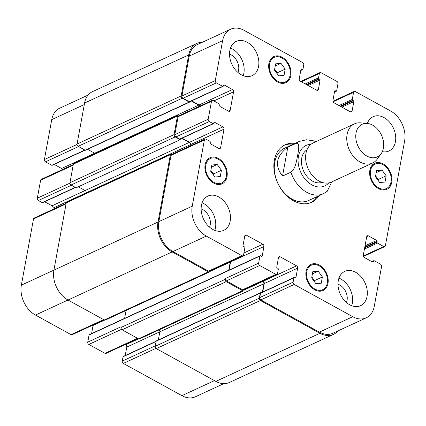 <?xml version="1.0" encoding="UTF-8"?>
<svg xmlns="http://www.w3.org/2000/svg" width="426" height="426" viewBox="0 0 426 426"><rect width="100%" height="100%" fill="white"/><g stroke="black" fill="none" stroke-linecap="round" stroke-linejoin="round"><path stroke-width="0.64" d="M290.894 172.2L282.523 176.071L287.822 147.21L296.192 143.338C300.389 142.721 298.291 151.07 297.561 155.916C296.48 160.921 295.623 168.696 290.894 172.2A28.776 20.741 65.2 0 0 306.795 192.318A28.776 20.741 65.2 0 0 323.409 193.686L327.195 191.333L331.806 181.881M282.523 176.071C274.376 165.538 276.144 155.916 287.822 147.21M284.27 145.234A31.652 22.812 -114.8 0 1 293.184 144.254M317.322 196.498A31.652 22.812 -114.8 0 1 310.794 202.648M319.133 195.656A31.652 22.812 -114.8 0 1 311.715 202.259A31.652 22.812 -114.8 0 1 293.439 200.752A31.652 22.812 -114.8 0 1 274.248 171.534A31.652 22.812 -114.8 0 1 285.159 144.792A31.652 22.812 -114.8 0 1 294.994 143.418M323.409 193.686L308.696 200.481A28.776 20.741 -114.8 0 1 292.082 199.112A28.776 20.741 -114.8 0 1 274.637 172.551A28.776 20.741 -114.8 0 1 284.557 148.237L299.27 141.443A28.776 20.741 65.2 0 0 296.192 143.338M306.997 149.814A17.983 12.961 65.2 0 0 301.773 165.203A17.983 12.961 65.2 0 0 312.572 181.151A17.983 12.961 65.2 0 0 322.04 182.371M367.201 123.412L360.476 122.853A21.582 15.554 65.2 0 0 354.459 123.865L313.323 142.87A21.582 15.554 65.2 0 0 305.884 161.103A21.582 15.554 65.2 0 0 318.967 181.029A21.582 15.554 65.2 0 0 331.428 182.056L372.564 163.046A21.582 15.554 65.2 0 0 377.234 159.122L381.163 153.637A17.983 12.961 65.2 0 0 381.494 135.149A17.983 12.961 65.2 0 0 367.201 123.412A17.983 12.961 65.2 0 0 355.753 136.16A17.983 12.961 65.2 0 0 366.887 156.054A17.983 12.961 65.2 0 0 381.163 153.637M354.459 123.865A21.582 15.554 65.2 0 0 347.014 142.098A21.582 15.554 65.2 0 0 360.103 162.024A21.582 15.554 65.2 0 0 372.564 163.046M156.134 341.253L123.279 356.434A0.719 0.517 65.2 0 0 123.034 356.786L122.241 361.115A1.8 1.294 65.2 0 0 123.327 363.415L181.902 395.658A23.382 16.854 65.2 0 0 195.401 396.771L223.815 383.64M125.228 344.538L125.691 344.788A1.8 1.294 -114.8 0 1 126.772 347.089L125.223 355.534M260.174 255.712A0.719 0.517 65.2 0 0 259.929 256.069L258.625 263.183A1.8 1.294 65.2 0 0 259.711 265.483L275.862 274.371A1.8 1.294 65.2 0 0 276.9 274.456A1.8 1.294 65.2 0 0 277.512 273.577L278.306 269.248A0.719 0.517 65.2 0 0 277.874 268.327L277.188 267.949A0.719 0.517 -114.8 0 1 276.756 267.027L278.487 257.592A1.8 1.294 -114.8 0 1 279.099 256.713A1.8 1.294 -114.8 0 1 280.138 256.798L296.565 265.84A1.8 1.294 -114.8 0 1 297.646 268.14L295.916 277.576A0.719 0.517 -114.8 0 1 295.255 277.89L294.568 277.518A0.719 0.517 65.2 0 0 293.908 277.832L293.115 282.166A1.8 1.294 65.2 0 0 294.201 284.467L352.776 316.704A23.382 16.854 65.2 0 0 366.275 317.817A23.382 16.854 65.2 0 0 374.262 306.385L381.584 266.474A1.8 1.294 65.2 0 0 380.503 264.173L374.204 260.707A0.719 0.517 65.2 0 0 373.543 261.026L373.4 261.798A0.719 0.517 -114.8 0 1 372.739 262.112L364.39 257.522A1.8 1.294 -114.8 0 1 363.309 255.222L366.717 236.654A1.8 1.294 -114.8 0 1 367.329 235.775A1.8 1.294 -114.8 0 1 368.368 235.86L376.717 240.456A0.719 0.517 -114.8 0 1 377.148 241.377L377.01 242.149A0.719 0.517 65.2 0 0 377.441 243.07L383.735 246.537A1.8 1.294 65.2 0 0 384.774 246.622A1.8 1.294 65.2 0 0 385.392 245.743L404.641 140.846A23.382 16.854 65.2 0 0 390.541 110.941L355.231 91.51A1.8 1.294 65.2 0 0 354.192 91.425A1.8 1.294 65.2 0 0 353.58 92.304L352.27 99.418A0.719 0.517 65.2 0 0 352.707 100.339L353.388 100.717A0.719 0.517 -114.8 0 1 353.825 101.633L352.089 111.074A1.8 1.294 -114.8 0 1 351.477 111.953A1.8 1.294 -114.8 0 1 350.438 111.868L334.016 102.826A1.8 1.294 -114.8 0 1 332.93 100.525L334.66 91.089A0.719 0.517 -114.8 0 1 335.326 90.77L336.007 91.148A0.719 0.517 65.2 0 0 336.668 90.834L337.978 83.714A1.8 1.294 65.2 0 0 336.891 81.414L321.012 72.676A1.8 1.294 65.2 0 0 319.974 72.59A1.8 1.294 65.2 0 0 319.362 73.469L318.568 77.804A0.719 0.517 65.2 0 0 318.999 78.719L319.686 79.098A0.719 0.517 -114.8 0 1 320.118 80.019L318.387 89.455A1.8 1.294 -114.8 0 1 317.775 90.333A1.8 1.294 -114.8 0 1 316.736 90.248L300.309 81.212A1.8 1.294 -114.8 0 1 299.228 78.911L300.958 69.475A0.719 0.517 -114.8 0 1 301.619 69.156L302.306 69.534A0.719 0.517 65.2 0 0 302.966 69.214L303.759 64.885A1.8 1.294 65.2 0 0 302.673 62.585L244.098 30.342A23.382 16.854 65.2 0 0 230.599 29.229A23.382 16.854 65.2 0 0 222.612 40.662L215.29 80.578A1.8 1.294 65.2 0 0 216.371 82.878L222.67 86.34A0.719 0.517 65.2 0 0 223.33 86.025L223.474 85.248A0.719 0.517 -114.8 0 1 224.135 84.934L232.479 89.529A1.8 1.294 -114.8 0 1 233.565 91.83L230.157 110.393A1.8 1.294 -114.8 0 1 229.545 111.271A1.8 1.294 -114.8 0 1 228.506 111.186L220.157 106.591A0.719 0.517 -114.8 0 1 219.725 105.675L219.864 104.897A0.719 0.517 65.2 0 0 219.433 103.976L213.138 100.515A1.8 1.294 65.2 0 0 212.1 100.429A1.8 1.294 65.2 0 0 211.482 101.308L208.192 119.253A1.8 1.294 65.2 0 0 209.272 121.554L213.106 123.662A0.719 0.517 65.2 0 0 213.767 123.343L213.911 122.571A0.719 0.517 -114.8 0 1 214.571 122.257L222.92 126.847A1.8 1.294 -114.8 0 1 224.001 129.147L220.599 147.715A1.8 1.294 -114.8 0 1 219.981 148.594A1.8 1.294 -114.8 0 1 218.943 148.509L210.593 143.913A0.719 0.517 -114.8 0 1 210.162 142.992L210.306 142.22A0.719 0.517 65.2 0 0 209.869 141.299L206.035 139.19A1.8 1.294 65.2 0 0 204.997 139.105A1.8 1.294 65.2 0 0 204.384 139.984L192.232 206.2A23.382 16.854 65.2 0 0 206.333 236.105L241.915 255.691A1.8 1.294 65.2 0 0 242.953 255.776A1.8 1.294 65.2 0 0 243.571 254.897L244.875 247.778A0.719 0.517 65.2 0 0 244.444 246.862L243.486 246.334A0.719 0.517 -114.8 0 1 243.049 245.413L244.78 235.977A1.8 1.294 -114.8 0 1 245.397 235.093A1.8 1.294 -114.8 0 1 246.436 235.184L262.858 244.22A1.8 1.294 -114.8 0 1 263.944 246.521L262.214 255.957A0.719 0.517 -114.8 0 1 261.548 256.276L260.59 255.749A0.719 0.517 65.2 0 0 260.174 255.712L89.3 334.666A0.719 0.517 65.2 0 0 89.055 335.017L87.751 342.137A1.8 1.294 65.2 0 0 88.837 344.437L104.988 353.324A1.8 1.294 65.2 0 0 106.026 353.41L138.083 338.595M93.097 325.017A1.8 1.294 -114.8 0 1 93.07 325.475L91.574 333.617M66.19 203.239L34.128 218.059A1.8 1.294 65.2 0 0 33.51 218.937L21.359 285.154A23.382 16.854 65.2 0 0 35.459 315.059L71.041 334.644A1.8 1.294 65.2 0 0 72.079 334.729L104.141 319.915M44.645 201.727L52.047 205.801A1.8 1.294 -114.8 0 1 53.128 208.101L52.893 209.384M73.288 164.564L41.226 179.378A1.8 1.294 65.2 0 0 40.608 180.257L37.318 198.207A1.8 1.294 65.2 0 0 38.399 200.508L42.233 202.616A0.719 0.517 65.2 0 0 42.648 202.648L75.503 187.467M54.203 164.404L61.61 168.478A1.8 1.294 -114.8 0 1 62.526 169.537M88.123 95.062L59.725 108.183A23.382 16.854 65.2 0 0 51.738 119.615L44.416 159.526A1.8 1.294 65.2 0 0 45.497 161.827L51.796 165.293A0.719 0.517 65.2 0 0 52.212 165.325L85.067 150.149M321.252 283.21L315.89 283.7L311.672 277.938L312.817 271.681L318.185 271.192L322.402 276.959L321.252 283.21M314.308 281.538L314.479 280.617L311.843 277.012M322.402 276.959L314.479 280.617M318.185 271.192L312.418 273.854M220.279 176.534L214.917 177.024L210.7 171.263L211.85 165.006L217.212 164.516L221.429 170.283L220.279 176.534M213.335 174.862L213.506 173.941L210.87 170.336M221.429 170.283L213.506 173.941M217.212 164.516L211.45 167.178M284.057 75.365L278.689 75.855L274.472 70.093L275.622 63.841L280.984 63.352L285.202 69.113L284.057 75.365M277.113 73.698L277.283 72.771L274.642 69.166M285.202 69.113L277.283 72.771M280.984 63.352L275.223 66.014M385.024 182.04L379.662 182.53L375.444 176.769L376.595 170.517L381.957 170.027L386.174 175.789L385.024 182.04M378.086 180.374L378.251 179.447L375.615 175.842M386.174 175.789L378.251 179.447M381.957 170.027L376.195 172.69M290.101 75.253A13.488 9.723 65.2 0 0 285.782 61.094A13.488 9.723 65.2 0 0 274.179 57.356A13.488 9.723 65.2 0 0 271.011 73.682A13.488 9.723 65.2 0 0 285.495 81.845A13.488 9.723 65.2 0 0 290.101 75.253M290.788 75.626A14.388 10.368 -114.8 0 1 285.873 82.66A14.388 10.368 -114.8 0 1 270.425 73.954A14.388 10.368 -114.8 0 1 273.801 56.541A14.388 10.368 -114.8 0 1 286.176 60.529A14.388 10.368 -114.8 0 1 290.788 75.626M226.328 176.423A13.488 9.723 65.2 0 0 222.005 162.263A13.488 9.723 65.2 0 0 210.407 158.525A13.488 9.723 65.2 0 0 207.238 174.846A13.488 9.723 65.2 0 0 221.722 183.015A13.488 9.723 65.2 0 0 226.328 176.423M227.01 176.795A14.388 10.368 -114.8 0 1 222.1 183.83A14.388 10.368 -114.8 0 1 206.647 175.118A14.388 10.368 -114.8 0 1 210.029 157.711A14.388 10.368 -114.8 0 1 222.404 161.699A14.388 10.368 -114.8 0 1 227.01 176.795M327.301 283.098A13.488 9.723 65.2 0 0 322.977 268.939A13.488 9.723 65.2 0 0 311.379 265.201A13.488 9.723 65.2 0 0 308.211 281.522A13.488 9.723 65.2 0 0 322.695 289.691A13.488 9.723 65.2 0 0 327.301 283.098M327.983 283.471A14.388 10.368 -114.8 0 1 323.068 290.505A14.388 10.368 -114.8 0 1 307.62 281.794A14.388 10.368 -114.8 0 1 311.001 264.386A14.388 10.368 -114.8 0 1 323.377 268.375A14.388 10.368 -114.8 0 1 327.983 283.471M391.073 181.929A13.488 9.723 65.2 0 0 386.755 167.769A13.488 9.723 65.2 0 0 375.152 164.031A13.488 9.723 65.2 0 0 371.983 180.358A13.488 9.723 65.2 0 0 386.467 188.521A13.488 9.723 65.2 0 0 391.073 181.929M391.76 182.301A14.388 10.368 -114.8 0 1 386.845 189.336A14.388 10.368 -114.8 0 1 371.397 180.629A14.388 10.368 -114.8 0 1 374.773 163.217A14.388 10.368 -114.8 0 1 387.149 167.205A14.388 10.368 -114.8 0 1 391.76 182.301M258.571 66.413A18.882 13.611 -114.8 0 1 252.123 75.647A18.882 13.611 -114.8 0 1 231.845 64.214A18.882 13.611 -114.8 0 1 236.281 41.365A18.882 13.611 -114.8 0 1 252.522 46.599A18.882 13.611 -114.8 0 1 258.571 66.413M230.178 221.126A18.882 13.611 -114.8 0 1 223.73 230.354A18.882 13.611 -114.8 0 1 203.452 218.921A18.882 13.611 -114.8 0 1 207.888 196.072A18.882 13.611 -114.8 0 1 224.129 201.306A18.882 13.611 -114.8 0 1 230.178 221.126M367.042 296.453A18.882 13.611 -114.8 0 1 360.593 305.687A18.882 13.611 -114.8 0 1 340.315 294.254A18.882 13.611 -114.8 0 1 344.751 271.399A18.882 13.611 -114.8 0 1 360.992 276.634A18.882 13.611 -114.8 0 1 367.042 296.453M367.356 123.428A18.882 13.611 -114.8 0 1 373.144 116.692A18.882 13.611 -114.8 0 1 389.385 121.927A18.882 13.611 -114.8 0 1 395.435 141.741A18.882 13.611 -114.8 0 1 388.986 150.974A18.882 13.611 -114.8 0 1 382.308 151.661M243.209 75.679A18.882 13.611 65.2 0 0 243.864 73.213A18.882 13.611 65.2 0 0 230.482 48.127M237.948 72.452A11.955 8.616 65.2 0 0 229.529 54.224M214.816 230.386A18.882 13.611 65.2 0 0 215.465 227.921A18.882 13.611 65.2 0 0 202.089 202.84M209.555 227.165A11.955 8.616 65.2 0 0 201.131 208.937M351.679 305.714A18.882 13.611 65.2 0 0 352.329 303.248A18.882 13.611 65.2 0 0 338.952 278.167M346.418 302.492A11.955 8.616 65.2 0 0 337.994 284.264M223.086 86.377L189.703 101.798A0.719 0.517 -114.8 0 1 189.288 101.766L182.988 98.299A1.8 1.294 -114.8 0 1 181.907 95.999L189.229 56.083A23.382 16.854 -114.8 0 1 197.217 44.655L230.599 29.229M200.018 106.01A1.8 1.294 65.2 0 0 199.096 104.95L191.695 100.877M213.522 123.7L180.139 139.121A0.719 0.517 -114.8 0 1 179.724 139.089L175.89 136.98A1.8 1.294 -114.8 0 1 174.809 134.68L178.1 116.729A1.8 1.294 -114.8 0 1 178.718 115.851L212.1 100.429M190.385 145.857L190.619 144.574A1.8 1.294 65.2 0 0 189.538 142.273L182.136 138.2M242.953 255.776L209.571 271.202A1.8 1.294 -114.8 0 1 208.532 271.117L172.951 251.532A23.382 16.854 -114.8 0 1 158.85 221.626L171.002 155.41A1.8 1.294 -114.8 0 1 171.614 154.531L204.997 139.105M229.066 270.089L230.562 261.947A1.8 1.294 65.2 0 0 230.583 261.489M276.9 274.456L243.512 289.882A1.8 1.294 -114.8 0 1 242.479 289.797L226.328 280.91A1.8 1.294 -114.8 0 1 225.242 278.609L258.625 263.183M262.714 292.007L264.264 283.562A1.8 1.294 65.2 0 0 263.183 281.261L262.72 281.011M366.275 317.817L332.892 333.244A23.382 16.854 -114.8 0 1 319.393 332.131L260.818 299.888A1.8 1.294 -114.8 0 1 259.732 297.588L260.526 293.258A0.719 0.517 -114.8 0 1 260.771 292.907L294.153 277.48M337.877 330.938A23.382 16.854 -114.8 0 1 333.436 334.394A23.382 16.854 -114.8 0 1 319.937 333.281L260.403 300.511A1.8 1.294 -114.8 0 1 259.317 298.211L260.254 293.109A0.719 0.517 -114.8 0 1 260.914 292.79L260.962 292.816M244.338 289.499L244.263 289.925A1.8 1.294 -114.8 0 1 243.645 290.804A1.8 1.294 -114.8 0 1 242.607 290.718L226.185 281.682A1.8 1.294 -114.8 0 1 225.098 279.381L225.242 278.609M262.384 292.161L263.934 283.721A1.8 1.294 65.2 0 0 262.847 281.421L262.384 281.165M189.9 101.707L189.889 101.755A0.719 0.517 -114.8 0 1 189.229 102.075L182.248 98.236A1.8 1.294 -114.8 0 1 181.167 95.935L188.691 54.933A23.382 16.854 -114.8 0 1 196.674 43.505A23.382 16.854 -114.8 0 1 202.185 42.36M199.682 106.165A1.8 1.294 65.2 0 0 198.766 105.11L191.359 101.031M228.735 270.244L230.232 262.102A1.8 1.294 65.2 0 0 230.253 261.644M180.336 139.03L180.214 139.696L175.15 136.911A1.8 1.294 -114.8 0 1 174.064 134.611L177.472 116.048A1.8 1.294 -114.8 0 1 178.089 115.164A1.8 1.294 -114.8 0 1 179.128 115.254L179.532 115.473M210.066 270.973L210.045 271.096A1.8 1.294 -114.8 0 1 209.432 271.974A1.8 1.294 -114.8 0 1 208.394 271.889L172.125 251.926A23.382 16.854 -114.8 0 1 158.025 222.021L170.373 154.723A1.8 1.294 -114.8 0 1 170.991 153.845A1.8 1.294 -114.8 0 1 172.029 153.93L172.434 154.153M260.499 292.758L156.39 340.859A0.719 0.517 65.2 0 0 156.145 341.21L155.208 346.317A1.8 1.294 65.2 0 0 156.294 348.617L215.828 381.382A23.382 16.854 65.2 0 0 229.326 382.495L333.436 334.394M159.159 329.841A1.8 1.294 -114.8 0 1 159.825 331.822L158.334 339.964M126.069 310.49L124.626 318.344M87.751 342.137L121.133 326.71L120.989 327.482A1.8 1.294 65.2 0 0 122.076 329.783L138.498 338.824A1.8 1.294 65.2 0 0 139.536 338.91L243.645 290.804M196.674 43.505L92.564 91.606A23.382 16.854 65.2 0 0 84.582 103.039L77.058 144.036A1.8 1.294 65.2 0 0 78.139 146.336L85.12 150.181A0.719 0.517 65.2 0 0 85.535 150.213L189.645 102.112M170.991 153.845L66.882 201.945A1.8 1.294 65.2 0 0 66.264 202.824L53.916 270.127A23.382 16.854 65.2 0 0 68.016 300.032L104.285 319.99A1.8 1.294 65.2 0 0 105.323 320.075L209.432 271.974M87.532 149.292L94.657 153.216A1.8 1.294 -114.8 0 1 95.073 153.525M178.089 115.164L73.98 163.27A1.8 1.294 65.2 0 0 73.363 164.148L69.96 182.711A1.8 1.294 65.2 0 0 71.041 185.012L76.105 187.802L180.214 139.696M78.293 186.79L85.099 190.534A1.8 1.294 -114.8 0 1 86.18 192.834L86.143 193.047M190.055 146.011L190.289 144.733A1.8 1.294 65.2 0 0 189.208 142.433L181.795 138.354M310.959 144.345A22.301 16.076 65.2 0 0 298.083 161.007A22.301 16.076 65.2 0 0 311.891 184.863A22.301 16.076 65.2 0 0 328.771 182.903M333.095 101.766L353.58 92.304M338.979 105.557L352.27 99.418M340.086 106.17L352.707 100.339M341.876 107.155L353.825 101.633M340.773 106.548L353.388 100.717M350.412 111.852L352.089 111.074M334.666 91.079L335.326 90.77M334.527 91.835L336.007 91.148M301.358 81.787L319.362 73.469M305.277 83.943L318.568 77.804M306.385 84.55L318.999 78.719M308.174 85.535L320.118 80.019M307.066 84.928L319.686 79.098M316.704 90.232L318.387 89.455M300.958 69.459L301.619 69.156M300.82 70.215L302.306 69.534M189.229 56.083L222.612 40.662M181.907 95.999L215.29 80.578M182.988 98.299L216.371 82.878M189.288 101.766L222.67 86.34M223.474 85.237L224.135 84.934M199.096 104.95L232.479 89.529M213.884 100.925L233.565 91.83M228.474 111.17L230.157 110.393M178.1 116.729L211.482 101.308M174.809 134.68L208.192 119.253M175.89 136.98L209.272 121.554M179.724 139.089L213.106 123.662M213.911 122.56L214.571 122.257M189.538 142.273L222.92 126.847M190.619 144.574L224.001 129.147M218.916 148.493L220.599 147.715M171.002 155.41L204.384 139.984M158.85 221.626L192.232 206.2M172.951 251.532L206.333 236.105M208.532 271.117L241.915 255.691M244.79 235.94L246.436 235.184M243.922 252.969L262.858 244.22M230.562 261.947L263.944 246.521M261.537 256.271L262.214 255.957M226.328 280.91L259.711 265.483M242.479 289.797L275.862 274.371M278.492 257.56L280.138 256.798M263.183 281.261L296.565 265.84M264.264 283.562L297.646 268.14M295.245 277.885L295.916 277.576M260.526 293.258L293.908 277.832M259.732 297.588L293.115 282.166M260.818 299.888L294.201 284.467M319.393 332.131L352.776 316.704M372.031 261.724L373.543 261.026M372.729 262.107L373.4 261.798M366.722 236.622L368.368 235.86M365.023 245.855L376.717 240.456M364.8 247.08L377.148 241.377M364.661 247.857L377.01 242.149M364.432 249.082L377.441 243.07M363.319 255.967L383.735 246.537M84.3 104.567L51.738 119.615M77.031 144.457L44.416 159.526M78.544 146.56L45.497 161.827M84.843 150.027L51.796 165.293M94.652 153.211L61.61 168.478M73.171 165.213L40.608 180.257M69.928 183.137L37.318 198.207M71.446 185.235L38.399 200.508M75.28 187.344L42.233 202.616M189.208 142.433L52.047 205.801M86.185 192.829L53.128 208.101M66.073 203.894L33.51 218.937M53.916 270.111L21.359 285.154M68 300.021L35.459 315.059M103.587 319.606L71.041 334.644M104.631 320.128L93.07 325.475M121.532 329.33L88.837 344.437M137.529 338.287L104.988 353.324M138.546 338.851L125.691 344.788M263.934 283.721L126.772 347.089M156.086 341.514L123.034 356.786M155.293 345.843L122.241 361.115M155.932 348.351L123.327 363.415M214.443 380.62L181.902 395.658M260.254 293.109L156.145 341.21M262.847 281.421L244.242 290.021M242.607 290.718L138.498 338.824M226.185 281.682L122.076 329.783M225.098 279.381L120.989 327.482M259.929 256.069L89.055 335.017M230.232 262.102L209.917 271.49M208.394 271.889L104.285 319.99M172.125 251.926L68.016 300.032M158.025 222.021L53.916 270.127M170.373 154.723L66.264 202.824M190.289 144.733L86.18 192.834M175.15 136.911L71.041 185.012M174.064 134.611L69.96 182.711M177.472 116.048L73.363 164.148M198.766 105.11L94.657 153.216M189.229 102.075L85.12 150.181M182.248 98.236L78.139 146.336M181.167 95.935L77.058 144.036M188.691 54.933L84.582 103.039M319.937 333.281L215.828 381.382M260.403 300.511L156.294 348.617M155.208 346.317L259.317 298.211M315.9 141.682L313.824 140.878L306.39 139.765L299.27 141.443M274.179 57.356L270.904 58.873M285.495 81.845L282.22 83.358M210.407 158.525L207.132 160.038M221.722 183.015L218.447 184.527M311.379 265.201L308.104 266.713M322.695 289.691L319.415 291.203M375.152 164.031L371.877 165.549M386.467 188.521L383.192 190.033M354.192 91.425L332.935 101.244M336.423 91.185L334.479 92.08M319.974 72.59L300.772 81.462M302.721 69.566L300.777 70.466M373.788 260.675L371.797 261.596M384.774 246.622L363.474 256.463"/></g></svg>
